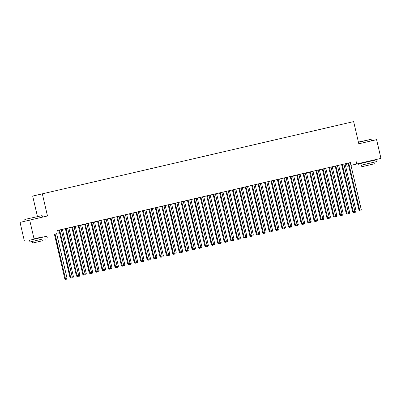<?xml version="1.0" encoding="UTF-8"?>
<svg xmlns="http://www.w3.org/2000/svg" width="401" height="401" viewBox="0 0 401 401"><rect width="100%" height="100%" fill="white"/><g stroke="black" fill="none" stroke-linecap="round" stroke-linejoin="round"><path stroke-width="0.6" d="M33.443 238.986L42.872 236.796M362.489 162.696L371.917 160.5M57.629 230.475L58.907 230.179M62.521 229.342L65.328 228.69M67.729 228.119L71.754 227.202M74.15 226.63L78.18 225.713M81.789 224.876L84.601 224.224M86.997 223.653L91.027 222.735M94.641 221.893L97.448 221.242M101.062 220.405L103.874 219.753M107.488 218.916L110.3 218.264M112.696 217.693L116.721 216.776M120.335 215.939L123.147 215.287M126.761 214.45L129.573 213.798M131.969 213.227L135.994 212.304M139.608 211.467L142.42 210.816M144.816 210.244L148.841 209.327M152.455 208.49L155.267 207.838M157.663 207.267L161.693 206.35M165.307 205.512L168.114 204.861M170.515 204.289L174.54 203.367M176.936 202.801L180.966 201.878M184.58 201.041L187.387 200.39M189.788 199.818L193.813 198.901M197.427 198.064L200.239 197.412M202.635 196.841L206.66 195.924M210.274 195.081L213.086 194.43M215.482 193.863L219.507 192.941M221.908 192.37L225.933 191.452M229.547 190.615L232.359 189.964M234.755 189.392L238.78 188.475M242.394 187.638L245.206 186.986M247.602 186.415L251.633 185.493M255.242 184.655L258.054 184.004M260.455 183.432L264.48 182.515M268.48 181.573L270.901 181.026M274.515 180.189L277.327 179.538M279.723 178.966L283.753 178.049M287.367 177.212L290.174 176.555M292.575 175.989L296.6 175.067M300.214 174.229L303.026 173.578M305.422 173.006L309.447 172.089M311.848 171.518L315.873 170.6M319.487 169.763L322.294 169.112M324.695 168.54L328.72 167.623M332.334 166.781L335.146 166.129M337.542 165.558L341.567 164.641M345.181 163.803L346.449 163.513L347.091 166.285L348.705 165.899M33.448 239.006L42.877 236.821M34.045 238.811L29.689 220.094L20.05 222.385L24.406 241.101M37.433 216.48L32.681 196.074L353.637 121.603L358.8 143.784L376.594 139.658L380.95 158.375L371.922 160.52M362.494 162.711L350.965 165.387M348.71 165.909L347.091 166.285M72.21 276.926L73.443 276.64L62.521 229.708A0.712 0.662 -103.4 0 1 62.506 229.437L61.303 229.608M77.543 276.61L78.185 276.459L77.543 276.61L77.047 275.773L78.651 275.402L67.729 228.47A0.712 0.662 76.6 0 1 67.719 228.199L65.368 228.745A0.712 0.662 76.6 0 1 65.473 228.996L76.396 275.928L77.047 275.773L66.125 228.841A0.712 0.662 76.6 0 0 66.02 228.595L65.954 228.5M90.39 273.627L91.032 273.482L90.39 273.627L89.894 272.795L78.972 225.863L78.32 226.019L89.243 272.951L91.498 272.419L80.581 225.487A0.712 0.662 76.6 0 1 80.566 225.222L78.155 225.678M93.814 222.039L91.062 222.791A0.712 0.662 76.6 0 1 91.167 223.036L102.09 269.968L102.741 269.813L91.819 222.881A0.712 0.662 76.6 0 0 91.714 222.635L91.654 222.54M93.814 222.044L93.413 222.239A0.712 0.662 76.6 0 0 93.428 222.51L104.35 269.442L102.741 269.813L103.237 270.65L102.977 270.71L103.879 270.5L103.237 270.65M110.756 267.988L111.984 267.703L101.067 220.771A0.712 0.662 -103.4 0 1 101.052 220.5L99.849 220.675M116.084 267.673L116.731 267.522L116.084 267.673L115.593 266.835L117.197 266.464L106.275 219.532A0.712 0.662 76.6 0 1 106.26 219.262L103.909 219.808A0.712 0.662 76.6 0 1 104.019 220.059L114.942 266.991L115.593 266.835L104.671 219.903A0.712 0.662 76.6 0 0 104.561 219.658L104.501 219.563M128.937 264.69L129.578 264.545L128.937 264.69L128.44 263.858L130.044 263.482L119.122 216.55A0.712 0.662 76.6 0 1 119.112 216.284L116.761 216.831A0.712 0.662 76.6 0 1 116.866 217.081L127.789 264.013L128.44 263.858L117.518 216.926A0.712 0.662 76.6 0 0 117.413 216.675L117.348 216.585M136.455 262.028L137.683 261.743L126.761 214.811A0.712 0.662 -103.4 0 1 126.746 214.545L125.543 214.715M131.974 213.197L129.608 213.853A0.712 0.662 76.6 0 1 129.713 214.099L140.636 261.031L141.287 260.876L130.365 213.944A0.712 0.662 76.6 0 0 130.26 213.698L130.2 213.603M139.999 211.362L138.395 211.738M139.999 211.367L139.608 211.457M154.631 258.735L155.272 258.585L154.631 258.735L154.134 257.898L155.743 257.527L144.821 210.595A0.712 0.662 76.6 0 1 144.806 210.325L142.455 210.871A0.712 0.662 76.6 0 1 142.566 211.121L153.483 258.054L154.134 257.898L143.212 210.966A0.712 0.662 76.6 0 0 143.107 210.72L143.047 210.625M162.149 256.069L163.382 255.788L152.46 208.856A0.712 0.662 -103.4 0 1 152.445 208.585L151.242 208.756M167.483 255.753L168.124 255.607L167.483 255.753L166.986 254.921L168.59 254.545L157.668 207.613A0.712 0.662 76.6 0 1 157.653 207.347L155.307 207.893A0.712 0.662 76.6 0 1 155.413 208.144L166.335 255.076L166.986 254.921L156.064 207.989A0.712 0.662 76.6 0 0 155.954 207.738L155.894 207.648M175.001 253.091L176.229 252.805L165.307 205.873A0.712 0.662 -103.4 0 1 165.292 205.608L164.089 205.778M180.33 252.775L180.971 252.625L180.33 252.775L179.833 251.938L181.437 251.567L170.515 204.635A0.712 0.662 76.6 0 1 170.505 204.365L168.154 204.916A0.712 0.662 76.6 0 1 168.26 205.162L179.182 252.094L179.833 251.938L168.911 205.006A0.712 0.662 76.6 0 0 168.806 204.761L168.741 204.665M183.753 201.187L180.941 201.843M183.753 201.192L183.352 201.387A0.712 0.662 76.6 0 0 183.367 201.658L194.285 248.59L192.68 248.961L181.758 202.029A0.712 0.662 76.6 0 0 181.653 201.783L181.593 201.688M196.6 198.209L193.848 198.956A0.712 0.662 76.6 0 1 193.959 199.207L204.876 246.139L205.528 245.983L194.61 199.051A0.712 0.662 76.6 0 0 194.5 198.801L194.44 198.711M196.605 198.209L196.199 198.41A0.712 0.662 76.6 0 0 196.214 198.675L207.137 245.607L205.528 245.983L206.024 246.815L205.763 246.881L206.665 246.67L206.024 246.815M218.876 243.838L219.517 243.688L218.876 243.838L218.38 243.001L219.984 242.63L209.061 195.698A0.712 0.662 76.6 0 1 209.046 195.427L206.7 195.979A0.712 0.662 76.6 0 1 206.806 196.224L217.728 243.156L218.38 243.001L207.457 196.069A0.712 0.662 76.6 0 0 207.347 195.823L207.287 195.728M221.908 192.345L219.487 192.906M229.938 190.51L228.329 190.881M229.938 190.515L229.537 190.711A0.712 0.662 -103.4 0 0 229.547 190.981L240.47 237.913L240.004 238.971L239.101 239.181L240.004 238.971M244.57 237.878L245.211 237.733L244.57 237.878L244.074 237.046L245.683 236.67L234.76 189.738A0.712 0.662 76.6 0 1 234.745 189.472L232.395 190.019A0.712 0.662 76.6 0 1 232.5 190.269L243.422 237.202L244.074 237.046L233.151 190.114A0.712 0.662 76.6 0 0 233.046 189.863L232.986 189.773M252.089 235.217L253.317 234.931L242.399 187.999A0.712 0.662 -103.4 0 1 242.384 187.733L241.181 187.904M257.417 234.901L258.064 234.75L257.417 234.901L256.921 234.064L258.53 233.693L247.607 186.761A0.712 0.662 76.6 0 1 247.592 186.49L245.242 187.041A0.712 0.662 76.6 0 1 245.352 187.287L256.269 234.219L256.921 234.064L246.003 187.132A0.712 0.662 76.6 0 0 245.893 186.886L245.833 186.791M264.936 232.239L266.169 231.953L255.247 185.021A0.712 0.662 -103.4 0 1 255.231 184.751L254.028 184.926M270.269 231.923L270.911 231.773L270.269 231.923L269.773 231.086L271.377 230.715L260.455 183.783A0.712 0.662 76.6 0 1 260.439 183.513L258.094 184.064A0.712 0.662 76.6 0 1 258.199 184.31L269.121 231.242L269.773 231.086L258.851 184.154A0.712 0.662 76.6 0 0 258.745 183.909L258.68 183.813M268.485 181.578L266.876 181.944M283.116 228.941L283.758 228.796L283.116 228.941L282.62 228.109L271.698 181.177L271.046 181.332L281.968 228.264L284.224 227.733L273.302 180.801A0.712 0.662 76.6 0 1 273.292 180.535L270.881 180.991M286.54 177.352L283.788 178.104A0.712 0.662 76.6 0 1 283.893 178.35L294.815 225.282L295.467 225.126L284.545 178.194A0.712 0.662 76.6 0 0 284.439 177.949L284.379 177.854M286.54 177.357L286.139 177.553A0.712 0.662 76.6 0 0 286.154 177.823L297.076 224.755L295.467 225.126L295.963 225.963L295.702 226.024L296.605 225.813L295.963 225.963M308.81 222.986L309.457 222.836L308.81 222.986L308.314 222.149L309.923 221.778L299.001 174.846A0.712 0.662 76.6 0 1 298.986 174.575L296.635 175.127A0.712 0.662 76.6 0 1 296.745 175.372L307.662 222.304L308.314 222.149L297.397 175.217A0.712 0.662 76.6 0 0 297.286 174.971L297.226 174.876M321.662 220.004L322.304 219.858L321.662 220.004L321.166 219.172L322.77 218.796L311.848 171.869A0.712 0.662 76.6 0 1 311.838 171.598L309.487 172.144A0.712 0.662 76.6 0 1 309.592 172.395L320.514 219.327L321.166 219.172L310.244 172.24A0.712 0.662 76.6 0 0 310.138 171.989L310.073 171.899M329.181 217.342L330.409 217.056L319.487 170.124A0.712 0.662 -103.4 0 1 319.472 169.859L318.269 170.029M324.7 168.51L322.334 169.167A0.712 0.662 76.6 0 1 322.439 169.412L333.361 216.345L334.013 216.189L323.091 169.257A0.712 0.662 76.6 0 0 322.985 169.011L322.925 168.916M332.725 166.676L331.116 167.052M332.725 166.681L332.324 166.876A0.712 0.662 -103.4 0 0 332.334 167.147L343.256 214.079L342.79 215.136L341.888 215.347L342.79 215.136M347.356 214.049L347.998 213.898L347.356 214.049L346.86 213.212L348.469 212.841L337.547 165.909A0.712 0.662 76.6 0 1 337.532 165.638L335.181 166.189A0.712 0.662 76.6 0 1 335.286 166.435L346.208 213.367L346.86 213.212L335.938 166.28A0.712 0.662 76.6 0 0 335.832 166.034L335.772 165.939M354.875 211.382L356.103 211.101L345.186 164.169A0.712 0.662 -103.4 0 1 345.171 163.899L343.968 164.069M360.203 211.066L360.85 210.921L360.203 211.066L359.707 210.234L361.316 209.858L350.394 162.931A0.712 0.662 76.6 0 1 350.379 162.661L348.028 163.207A0.712 0.662 76.6 0 1 348.138 163.458L359.06 210.39L359.707 210.234L348.79 163.302A0.712 0.662 76.6 0 0 348.68 163.052L348.619 162.961M346.449 163.513L347.988 163.142M350.394 162.57L57.619 230.42L58.265 233.197M343.968 164.044L341.607 164.696A0.712 0.662 76.6 0 1 341.712 164.946L352.634 211.878L353.286 211.723L342.364 164.791A0.712 0.662 76.6 0 0 342.259 164.54L342.193 164.45M331.512 166.926L328.76 167.678A0.712 0.662 76.6 0 1 328.865 167.924L339.787 214.856L340.439 214.7L329.517 167.768A0.712 0.662 76.6 0 0 329.406 167.523L329.346 167.428M331.512 166.931L331.106 167.127A0.712 0.662 76.6 0 0 331.121 167.397L342.043 214.329L340.439 214.7L340.935 215.537L340.675 215.598L341.577 215.387L340.935 215.537M328.083 218.515L328.725 218.37L328.083 218.515L327.587 217.683L316.67 170.751L316.018 170.906L326.935 217.833L329.196 217.307L318.274 170.375A0.712 0.662 76.6 0 1 318.259 170.109L315.848 170.565M315.236 221.497L315.878 221.347L315.236 221.497L314.74 220.66L316.344 220.289L305.427 173.357A0.712 0.662 76.6 0 1 305.412 173.087L303.061 173.633A0.712 0.662 76.6 0 1 303.166 173.884L314.088 220.816L314.74 220.66L303.818 173.728A0.712 0.662 76.6 0 0 303.712 173.478L303.652 173.387M309.908 221.813L311.136 221.527L300.214 174.595A0.712 0.662 -103.4 0 1 300.199 174.325L298.996 174.495M302.389 224.475L303.031 224.324L302.389 224.475L301.893 223.638L303.497 223.267L292.575 176.335A0.712 0.662 76.6 0 1 292.565 176.064L290.214 176.615A0.712 0.662 76.6 0 1 290.319 176.861L301.241 223.793L301.893 223.638L290.971 176.706A0.712 0.662 76.6 0 0 290.865 176.46L290.8 176.365M287.753 177.102L286.149 177.478M287.758 177.107L287.352 177.302A0.712 0.662 -103.4 0 0 287.367 177.573L298.289 224.505L297.818 225.562L296.915 225.778L297.818 225.562M289.542 227.452L290.184 227.307L289.542 227.452L289.046 226.62L290.65 226.244L279.728 179.312A0.712 0.662 76.6 0 1 279.713 179.046L277.367 179.593A0.712 0.662 76.6 0 1 277.472 179.843L288.394 226.771L289.046 226.62L278.124 179.688A0.712 0.662 76.6 0 0 278.013 179.437L277.953 179.347M274.906 180.084L273.302 180.455M274.906 180.089L274.505 180.285A0.712 0.662 -103.4 0 0 274.52 180.555L285.437 227.482L284.971 228.545L284.068 228.755L284.971 228.545M266.881 181.919L264.515 182.57A0.712 0.662 76.6 0 1 264.625 182.821L275.542 229.753L276.194 229.598L265.272 182.666A0.712 0.662 76.6 0 0 265.166 182.415L265.106 182.325M263.843 233.412L264.485 233.262L263.843 233.412L263.347 232.575L264.951 232.204L254.034 185.272A0.712 0.662 76.6 0 1 254.018 185.001L251.668 185.553A0.712 0.662 76.6 0 1 251.773 185.798L262.695 232.73L263.347 232.575L252.424 185.643A0.712 0.662 76.6 0 0 252.319 185.397L252.259 185.302M250.996 236.389L251.638 236.244L250.996 236.389L250.5 235.557L252.104 235.181L241.181 188.249A0.712 0.662 76.6 0 1 241.171 187.984L238.821 188.53A0.712 0.662 76.6 0 1 238.926 188.781L249.848 235.708L250.5 235.557L239.577 188.625A0.712 0.662 76.6 0 0 239.472 188.375L239.407 188.285M228.725 190.761L225.908 191.417M228.725 190.766L228.319 190.961A0.712 0.662 76.6 0 0 228.334 191.232L239.257 238.164L237.648 238.535L226.73 191.603A0.712 0.662 76.6 0 0 226.62 191.352L226.56 191.262M225.297 242.349L225.938 242.199L225.297 242.349L224.801 241.512L226.41 241.141L215.487 194.209A0.712 0.662 76.6 0 1 215.472 193.939L213.121 194.49A0.712 0.662 76.6 0 1 213.227 194.736L224.149 241.668L224.801 241.512L213.878 194.58A0.712 0.662 76.6 0 0 213.773 194.335L213.713 194.239M219.969 242.665L221.197 242.379L210.274 195.447A0.712 0.662 -103.4 0 1 210.264 195.177L209.056 195.352M212.45 245.327L213.091 245.181L212.45 245.327L211.954 244.49L201.031 197.563L200.38 197.713L211.302 244.645L213.558 244.119L202.64 197.187A0.712 0.662 76.6 0 1 202.625 196.921L200.214 197.372M207.122 245.643L208.35 245.357L197.427 198.43A0.712 0.662 -103.4 0 1 197.412 198.159L196.209 198.33M199.603 248.309L200.244 248.159L199.603 248.309L199.107 247.472L200.711 247.101L189.788 200.169A0.712 0.662 76.6 0 1 189.778 199.898L187.427 200.445A0.712 0.662 76.6 0 1 187.533 200.695L198.455 247.628L199.107 247.472L188.184 200.54A0.712 0.662 76.6 0 0 188.079 200.289L188.014 200.199M184.966 200.936L183.362 201.307M184.966 200.941L184.565 201.137A0.712 0.662 -103.4 0 0 184.58 201.407L195.503 248.339L195.031 249.397L194.129 249.607L195.031 249.397M177.327 202.675L174.575 203.427A0.712 0.662 76.6 0 1 174.686 203.673L185.608 250.605L186.254 250.45L175.337 203.518A0.712 0.662 76.6 0 0 175.227 203.272L175.167 203.177M177.332 202.68L176.941 202.771M173.904 254.264L174.545 254.119L173.904 254.264L173.407 253.427L162.485 206.5L161.834 206.65L172.756 253.582L175.016 253.056L164.094 206.124A0.712 0.662 76.6 0 1 164.079 205.858L161.668 206.309M161.057 257.247L161.698 257.096L161.057 257.247L160.56 256.409L162.164 256.038L151.247 209.106A0.712 0.662 76.6 0 1 151.232 208.836L148.881 209.382A0.712 0.662 76.6 0 1 148.987 209.633L159.909 256.565L160.56 256.409L149.638 209.477A0.712 0.662 76.6 0 0 149.533 209.227L149.473 209.137M138.786 211.613L135.969 212.269M138.786 211.618L138.38 211.813A0.712 0.662 76.6 0 0 138.395 212.084L149.317 259.016L147.713 259.387L136.791 212.455A0.712 0.662 76.6 0 0 136.686 212.209L136.621 212.114M135.358 263.201L136.004 263.056L135.358 263.201L134.861 262.364L136.47 261.993L125.548 215.061A0.712 0.662 76.6 0 1 125.533 214.791L123.182 215.342A0.712 0.662 76.6 0 1 123.292 215.588L134.21 262.52L134.861 262.364L123.944 215.437A0.712 0.662 76.6 0 0 123.834 215.187L123.774 215.096M130.029 263.517L131.257 263.231L120.34 216.299A0.712 0.662 -103.4 0 1 120.325 216.034L119.122 216.204M122.511 266.184L123.152 266.033L122.511 266.184L122.014 265.347L123.623 264.971L112.701 218.044A0.712 0.662 76.6 0 1 112.686 217.773L110.335 218.319A0.712 0.662 76.6 0 1 110.44 218.57L121.363 265.502L122.014 265.347L111.092 218.415A0.712 0.662 76.6 0 0 110.987 218.164L110.927 218.074M117.182 266.5L118.41 266.214L107.488 219.282A0.712 0.662 -103.4 0 1 107.478 219.011L106.27 219.182M109.663 269.161L110.305 269.011L109.663 269.161L109.167 268.324L110.771 267.953L99.849 221.021A0.712 0.662 76.6 0 1 99.839 220.75L97.488 221.302A0.712 0.662 76.6 0 1 97.593 221.547L108.516 268.48L109.167 268.324L98.245 221.392A0.712 0.662 76.6 0 0 98.14 221.146L98.075 221.051M95.027 221.788L93.423 222.164M95.032 221.793L94.626 221.989A0.712 0.662 -103.4 0 0 94.641 222.259L105.563 269.191L105.097 270.249L104.19 270.459L105.097 270.249M87.002 223.623L84.641 224.279A0.712 0.662 76.6 0 1 84.746 224.525L95.669 271.457L96.32 271.302L85.398 224.375A0.712 0.662 76.6 0 0 85.293 224.124L85.228 224.034M91.483 272.454L92.716 272.169L81.794 225.237A0.712 0.662 -103.4 0 1 81.779 224.971L80.576 225.141M74.155 226.605L71.789 227.257A0.712 0.662 76.6 0 1 71.899 227.507L82.817 274.439L83.468 274.284L72.551 227.352A0.712 0.662 76.6 0 0 72.441 227.101L72.38 227.011M71.117 278.099L71.759 277.948L71.117 278.099L70.621 277.261L72.225 276.89L61.308 229.958A0.712 0.662 76.6 0 1 61.293 229.688L58.942 230.239A0.712 0.662 76.6 0 1 59.047 230.485L69.969 277.417L70.621 277.261L59.699 230.329A0.712 0.662 76.6 0 0 59.594 230.084L59.533 229.989M356.088 161.217L356.73 163.989L380.95 158.375M29.689 220.094L47.483 215.969L42.321 193.783M350.96 165.362L356.73 163.989M359.06 210.39L359.943 211.132M360.85 210.921L361.316 209.858M354.995 212.309L355.637 212.159L354.995 212.309L354.695 211.798M356.103 211.101L355.637 212.159M353.782 212.56L354.424 212.41L353.782 212.56L353.286 211.723L354.89 211.352L343.968 164.42A0.712 0.662 76.6 0 1 343.958 164.149L343.973 164.039M352.634 211.878L353.522 212.62M354.424 212.41L354.89 211.352M346.208 213.367L347.096 214.109M347.998 213.898L348.469 212.841M348.454 212.876L349.682 212.59L338.76 165.658A0.712 0.662 -103.4 0 1 338.745 165.387L338.76 165.277M348.569 213.798L349.216 213.648L348.569 213.798L348.268 213.287M349.682 212.59L349.216 213.648M342.028 214.365L343.256 214.079M342.148 215.287L341.842 214.776M358.399 142.069L371.156 139.332L358.449 142.275M361.817 166.716L374.293 163.814L361.817 166.716L361.446 165.122L376.349 161.653L361.446 165.137M376.349 161.653L375.948 159.924L370.539 161.162L358.614 163.954L359.02 165.688M366.544 165.628L372.078 164.33L366.544 165.628M24.937 219.402L42.11 215.628L24.937 219.402M41.894 239.191L29.975 241.983L41.894 239.191M47.303 237.948L46.902 236.214L41.493 237.457L29.569 240.249L29.975 241.983M41.353 241.001L32.772 243.011L41.353 241.001M37.499 241.918L43.032 240.625L37.499 241.918M339.787 214.856L340.675 215.598M341.577 215.387L342.043 214.329M334.509 217.026L335.151 216.876L334.509 217.026L334.013 216.189L335.617 215.818L324.7 168.886A0.712 0.662 76.6 0 1 324.685 168.615L324.7 168.505M333.361 216.345L334.249 217.086M335.151 216.876L335.617 215.818M335.602 215.853L336.835 215.568L325.913 168.636A0.712 0.662 -103.4 0 1 325.898 168.365L325.913 168.255M335.722 216.776L336.364 216.625L335.722 216.776L335.421 216.269M336.835 215.568L336.364 216.625M329.296 218.264L329.943 218.119L329.296 218.264L328.995 217.758M330.409 217.056L329.943 218.119M316.67 170.751A0.712 0.662 76.6 0 0 316.559 170.5L316.499 170.41M316.018 170.906A0.712 0.662 76.6 0 0 315.908 170.656L315.848 170.56M326.935 217.833L327.823 218.58M328.725 218.37L329.196 217.307M322.755 218.831L323.983 218.545L313.061 171.618A0.712 0.662 -103.4 0 1 313.051 171.347L313.066 171.237M322.875 219.758L323.517 219.608L322.875 219.758L322.574 219.247M323.983 218.545L323.517 219.608M320.514 219.327L321.401 220.069M322.304 219.858L322.77 218.796M316.329 220.319L317.562 220.039L306.64 173.107A0.712 0.662 -103.4 0 1 306.625 172.836L306.64 172.726M316.449 221.247L317.091 221.096L316.449 221.247L316.148 220.735M317.562 220.039L317.091 221.096M314.088 220.816L314.975 221.558M315.878 221.347L316.344 220.289M310.028 222.735L310.67 222.585L310.028 222.735L309.722 222.224M311.136 221.527L310.67 222.585M307.662 222.304L308.549 223.046M309.457 222.836L309.923 221.778M303.482 223.302L304.71 223.016L293.793 176.084A0.712 0.662 -103.4 0 1 293.778 175.813L293.793 175.703M303.602 224.224L304.244 224.074L303.602 224.224L303.301 223.713M304.71 223.016L304.244 224.074M301.241 223.793L302.128 224.535M303.031 224.324L303.497 223.267M297.061 224.791L298.289 224.505M297.176 225.713L296.875 225.207M294.815 225.282L295.702 226.024M296.605 225.813L297.076 224.755M290.635 226.279L291.863 225.994L280.941 179.062A0.712 0.662 -103.4 0 1 280.931 178.796L280.941 178.686M290.755 227.202L291.397 227.056L290.755 227.202L290.449 226.695M291.863 225.994L291.397 227.056M288.394 226.771L289.281 227.517M290.184 227.307L290.65 226.244M284.209 227.768L285.437 227.482M284.329 228.69L284.028 228.184M271.698 181.177A0.712 0.662 76.6 0 0 271.592 180.926L271.532 180.836M271.046 181.332A0.712 0.662 76.6 0 0 270.941 181.082L270.875 180.986M281.968 228.264L282.855 229.006M283.758 228.796L284.224 227.733M277.788 229.257L279.016 228.976L268.094 182.044A0.712 0.662 -103.4 0 1 268.079 181.773L268.094 181.663M277.903 230.184L278.55 230.034L277.903 230.184L277.602 229.673M279.016 228.976L278.55 230.034M276.69 230.435L277.332 230.284L276.69 230.435L276.194 229.598L277.803 229.227L266.881 182.295A0.712 0.662 76.6 0 1 266.865 182.024L266.881 181.914M275.542 229.753L276.429 230.495M277.332 230.284L277.803 229.227M271.362 230.75L272.59 230.465L261.668 183.533A0.712 0.662 -103.4 0 1 261.658 183.262L261.673 183.152M271.482 231.673L272.124 231.522L271.482 231.673L271.181 231.161M272.59 230.465L272.124 231.522M269.121 231.242L270.008 231.984M270.911 231.773L271.377 230.715M265.056 233.161L265.698 233.011L265.056 233.161L264.755 232.65M266.169 231.953L265.698 233.011M262.695 232.73L263.582 233.472M264.485 233.262L264.951 232.204M258.515 233.728L259.743 233.442L248.82 186.51A0.712 0.662 -103.4 0 1 248.805 186.239L248.82 186.129M258.635 234.65L259.277 234.5L258.635 234.65L258.329 234.144M259.743 233.442L259.277 234.5M256.269 234.219L257.156 234.961M258.064 234.75L258.53 233.693M252.209 236.139L252.851 235.994L252.209 236.139L251.908 235.633M253.317 234.931L252.851 235.994M249.848 235.708L250.735 236.455M251.638 236.244L252.104 235.181M245.663 236.705L246.896 236.42L235.973 189.493A0.712 0.662 -103.4 0 1 235.958 189.222L235.973 189.112M245.783 237.628L246.425 237.482L245.783 237.628L245.482 237.121M246.896 236.42L246.425 237.482M243.422 237.202L244.309 237.943M245.211 237.733L245.683 236.67M239.242 238.194L240.47 237.913M239.362 239.121L239.056 238.61M238.144 239.372L238.79 239.222L238.144 239.372L237.648 238.535L237.001 238.69L226.079 191.758A0.712 0.662 76.6 0 0 225.969 191.508L225.908 191.412M237.001 238.69L237.883 239.432M238.79 239.222L239.257 238.164M232.816 239.688L234.044 239.402L223.126 192.47A0.712 0.662 -103.4 0 1 223.111 192.199L223.126 192.089M232.936 240.61L233.577 240.46L232.936 240.61L232.635 240.099M234.044 239.402L233.577 240.46M220.304 193.092L219.653 193.247L230.575 240.179L231.227 240.024L220.304 193.092A0.712 0.662 76.6 0 0 220.199 192.846L220.134 192.751M231.723 240.861L232.364 240.71L231.723 240.861L231.227 240.024L232.831 239.653L221.908 192.721A0.712 0.662 76.6 0 1 221.898 192.45L221.913 192.34M219.653 193.247A0.712 0.662 76.6 0 0 219.547 193.001L219.482 192.901M230.575 240.179L231.462 240.921M232.364 240.71L232.831 239.653M226.395 241.176L227.623 240.891L216.7 193.959A0.712 0.662 -103.4 0 1 216.685 193.688L216.7 193.578M226.51 242.099L227.156 241.948L226.51 242.099L226.209 241.587M227.623 240.891L227.156 241.948M224.149 241.668L225.036 242.41M225.938 242.199L226.41 241.141M220.089 243.587L220.73 243.437L220.089 243.587L219.783 243.081M221.197 242.379L220.73 243.437M217.728 243.156L218.615 243.898M219.517 243.688L219.984 242.63M213.543 244.154L214.776 243.868L203.853 196.936A0.712 0.662 -103.4 0 1 203.838 196.67L203.853 196.56M213.663 245.076L214.304 244.931L213.663 245.076L213.362 244.57M214.776 243.868L214.304 244.931M201.031 197.563A0.712 0.662 76.6 0 0 200.926 197.312L200.866 197.222M200.38 197.713A0.712 0.662 76.6 0 0 200.274 197.467L200.209 197.372M211.302 244.645L212.189 245.392M213.091 245.181L213.558 244.119M204.876 246.139L205.763 246.881M206.665 246.67L207.137 245.607M198.455 247.628L199.342 248.369M200.244 248.159L200.711 247.101M193.177 249.798L193.818 249.648L193.177 249.798L192.68 248.961L192.029 249.116L181.107 202.184A0.712 0.662 76.6 0 0 181.001 201.939L180.936 201.838M192.029 249.116L192.916 249.858M193.818 249.648L194.285 248.59M186.751 251.287L187.397 251.136L186.751 251.287L186.254 250.45L187.863 250.079L176.941 203.147A0.712 0.662 76.6 0 1 176.926 202.876L176.941 202.766M185.608 250.605L186.49 251.347M187.397 251.136L187.863 250.079M179.182 252.094L180.069 252.836M180.971 252.625L181.437 251.567M162.485 206.5A0.712 0.662 76.6 0 0 162.38 206.249L162.32 206.159M161.834 206.65A0.712 0.662 76.6 0 0 161.728 206.405L161.663 206.309M172.756 253.582L173.643 254.329M174.545 254.119L175.016 253.056M207.237 246.565L207.883 246.42L207.237 246.565L206.936 246.059M208.35 245.357L207.883 246.42M200.695 247.131L201.924 246.851L191.001 199.919A0.712 0.662 -103.4 0 1 190.991 199.648L191.006 199.538M200.816 248.059L201.457 247.908L200.816 248.059L200.515 247.547M201.924 246.851L201.457 247.908M194.269 248.625L195.503 248.339M194.39 249.547L194.089 249.036M187.848 250.114L189.077 249.828L178.154 202.896A0.712 0.662 -103.4 0 1 178.139 202.625L178.154 202.515M187.969 251.036L188.61 250.886L187.969 251.036L187.663 250.525M189.077 249.828L188.61 250.886M181.422 251.602L182.65 251.317L171.733 204.385A0.712 0.662 -103.4 0 1 171.718 204.114L171.733 204.004M181.543 252.525L182.184 252.374L181.543 252.525L181.242 252.018M182.65 251.317L182.184 252.374M175.117 254.013L175.763 253.868L175.117 254.013L174.816 253.507M176.229 252.805L175.763 253.868M168.575 254.58L169.803 254.294L158.881 207.362A0.712 0.662 -103.4 0 1 158.871 207.096L158.881 206.986M168.696 255.502L169.337 255.357L168.696 255.502L168.39 254.996M169.803 254.294L169.337 255.357M166.335 255.076L167.222 255.818M168.124 255.607L168.59 254.545M162.27 256.996L162.911 256.846L162.27 256.996L161.969 256.485M163.382 255.788L162.911 256.846M159.909 256.565L160.796 257.307M161.698 257.096L162.164 256.038M155.728 257.562L156.956 257.277L146.034 210.345A0.712 0.662 -103.4 0 1 146.019 210.074L146.034 209.964M155.844 258.485L156.49 258.334L155.844 258.485L155.543 257.973M156.956 257.277L156.49 258.334M153.483 258.054L154.37 258.795M155.272 258.585L155.743 257.527M149.302 259.051L150.53 258.765L139.608 211.833A0.712 0.662 -103.4 0 1 139.598 211.563L139.613 211.452M149.423 259.973L150.064 259.823L149.423 259.973L149.122 259.462M150.53 258.765L150.064 259.823M148.21 260.224L148.851 260.074L148.21 260.224L147.713 259.387L147.062 259.542L136.139 212.61A0.712 0.662 76.6 0 0 136.034 212.365L135.969 212.264M147.062 259.542L147.949 260.284M148.851 260.074L149.317 259.016M142.876 260.54L144.109 260.254L133.187 213.322A0.712 0.662 -103.4 0 1 133.172 213.051L133.187 212.941M142.997 261.462L143.638 261.312L142.997 261.462L142.696 260.956M144.109 260.254L143.638 261.312M141.784 261.713L142.425 261.562L141.784 261.713L141.287 260.876L142.891 260.505L131.974 213.573A0.712 0.662 76.6 0 1 131.959 213.302L131.974 213.192M140.636 261.031L141.523 261.773M142.425 261.562L142.891 260.505M136.576 262.951L137.217 262.805L136.576 262.951L136.27 262.444M137.683 261.743L137.217 262.805M134.21 262.52L135.097 263.267M136.004 263.056L136.47 261.993M130.15 264.439L130.791 264.294L130.15 264.439L129.849 263.933M131.257 263.231L130.791 264.294M127.789 264.013L128.676 264.755M129.578 264.545L130.044 263.482M123.603 265.006L124.836 264.725L113.914 217.793A0.712 0.662 -103.4 0 1 113.899 217.522L113.914 217.412M123.724 265.933L124.365 265.783L123.724 265.933L123.423 265.422M124.836 264.725L124.365 265.783M121.363 265.502L122.25 266.244M123.152 266.033L123.623 264.971M117.303 267.422L117.944 267.272L117.303 267.422L116.997 266.911M118.41 266.214L117.944 267.272M114.942 266.991L115.829 267.733M116.731 267.522L117.197 266.464M110.876 268.911L111.518 268.76L110.876 268.911L110.576 268.399M111.984 267.703L111.518 268.76M108.516 268.48L109.403 269.221M110.305 269.011L110.771 267.953M104.335 269.477L105.563 269.191M104.45 270.399L104.15 269.893M102.09 269.968L102.977 270.71M103.879 270.5L104.35 269.442M97.909 270.966L99.137 270.68L88.215 223.748A0.712 0.662 -103.4 0 1 88.205 223.482L88.215 223.367M98.029 271.888L98.671 271.743L98.029 271.888L97.724 271.382M99.137 270.68L98.671 271.743M96.816 272.139L97.458 271.993L96.816 272.139L96.32 271.302L97.924 270.931L87.002 223.999A0.712 0.662 76.6 0 1 86.987 223.728L87.002 223.618M95.669 271.457L96.556 272.204M97.458 271.993L97.924 270.931M91.603 273.377L92.245 273.231L91.603 273.377L91.303 272.87M92.716 272.169L92.245 273.231M78.972 225.863A0.712 0.662 76.6 0 0 78.867 225.613L78.807 225.522M78.32 226.019A0.712 0.662 76.6 0 0 78.215 225.768L78.15 225.673M89.243 272.951L90.13 273.693M91.032 273.482L91.498 272.419M85.062 273.943L86.29 273.662L75.368 226.73A0.712 0.662 -103.4 0 1 75.353 226.46L75.368 226.349M85.182 274.87L85.824 274.72L85.182 274.87L84.877 274.359M86.29 273.662L85.824 274.72M83.964 275.121L84.606 274.971L83.964 275.121L83.468 274.284L85.077 273.908L74.155 226.981A0.712 0.662 76.6 0 1 74.14 226.71L74.155 226.6M82.817 274.439L83.704 275.181M84.606 274.971L85.077 273.908M78.636 275.437L79.864 275.151L68.942 228.219A0.712 0.662 -103.4 0 1 68.932 227.948L68.947 227.838M78.756 276.359L79.398 276.209L78.756 276.359L78.456 275.848M79.864 275.151L79.398 276.209M76.396 275.928L77.283 276.67M78.185 276.459L78.651 275.402M72.33 277.848L72.972 277.698L72.33 277.848L72.03 277.337M73.443 276.64L72.972 277.698M69.969 277.417L70.857 278.159M71.759 277.948L72.225 276.89M54.396 234.114L64.761 278.655L67.017 278.129L56.651 233.577M55.047 233.958L65.413 278.5L65.909 279.337L65.649 279.397L66.551 279.186L65.909 279.337M67.017 278.129L66.551 279.186M65.649 279.397L64.761 278.655M348.79 163.302L348.138 163.458M348.68 163.052L348.028 163.207M342.364 164.791L341.712 164.946M342.259 164.54L341.607 164.696M335.938 166.28L335.286 166.435M335.832 166.034L335.181 166.189M329.517 167.768L328.865 167.924M329.406 167.523L328.76 167.678M323.091 169.257L322.439 169.412M322.985 169.011L322.334 169.167M316.559 170.5L315.908 170.656M310.244 172.24L309.592 172.395M310.138 171.989L309.487 172.144M303.818 173.728L303.166 173.884M303.712 173.478L303.061 173.633M297.397 175.217L296.745 175.372M297.286 174.971L296.635 175.127M290.971 176.706L290.319 176.861M290.865 176.46L290.214 176.615M284.545 178.194L283.893 178.35M284.439 177.949L283.788 178.104M278.124 179.688L277.472 179.843M278.013 179.437L277.367 179.593M271.592 180.926L270.941 181.082M265.272 182.666L264.625 182.821M265.166 182.415L264.515 182.57M258.851 184.154L258.199 184.31M258.745 183.909L258.094 184.064M252.424 185.643L251.773 185.798M252.319 185.397L251.668 185.553M246.003 187.132L245.352 187.287M245.893 186.886L245.242 187.041M239.577 188.625L238.926 188.781M239.472 188.375L238.821 188.53M233.151 190.114L232.5 190.269M233.046 189.863L232.395 190.019M226.73 191.603L226.079 191.758M226.62 191.352L225.969 191.508M220.199 192.846L219.547 193.001M213.878 194.58L213.227 194.736M213.773 194.335L213.121 194.49M207.457 196.069L206.806 196.224M207.347 195.823L206.7 195.979M200.926 197.312L200.274 197.467M194.61 199.051L193.959 199.207M194.5 198.801L193.848 198.956M188.184 200.54L187.533 200.695M188.079 200.289L187.427 200.445M181.758 202.029L181.107 202.184M181.653 201.783L181.001 201.939M175.337 203.518L174.686 203.673M175.227 203.272L174.575 203.427M168.911 205.006L168.26 205.162M168.806 204.761L168.154 204.916M162.38 206.249L161.728 206.405M156.064 207.989L155.413 208.144M155.954 207.738L155.307 207.893M149.638 209.477L148.987 209.633M149.533 209.227L148.881 209.382M143.212 210.966L142.566 211.121M143.107 210.72L142.455 210.871M136.791 212.455L136.139 212.61M136.686 212.209L136.034 212.365M130.365 213.944L129.713 214.099M130.26 213.698L129.608 213.853M123.944 215.437L123.292 215.588M123.834 215.187L123.182 215.342M117.518 216.926L116.866 217.081M117.413 216.675L116.761 216.831M111.092 218.415L110.44 218.57M110.987 218.164L110.335 218.319M104.671 219.903L104.019 220.059M104.561 219.658L103.909 219.808M98.245 221.392L97.593 221.547M98.14 221.146L97.488 221.302M91.819 222.881L91.167 223.036M91.714 222.635L91.062 222.791M85.398 224.375L84.746 224.525M85.293 224.124L84.641 224.279M78.867 225.613L78.215 225.768M72.551 227.352L71.899 227.507M72.441 227.101L71.789 227.257M66.125 228.841L65.473 228.996M66.02 228.595L65.368 228.745M59.699 230.329L59.047 230.485M59.594 230.084L58.942 230.239M362.564 163.022L362.484 162.686M371.993 160.826L371.912 160.49M371.506 140.836L371.156 139.332M373.922 162.22L374.293 163.814M32.401 241.417L32.772 243.011M25.133 221.177L24.777 219.663M33.519 239.317L33.438 238.976M42.947 237.121L42.867 236.785M42.461 217.131L42.11 215.628M44.877 238.515L45.248 240.109"/></g></svg>
